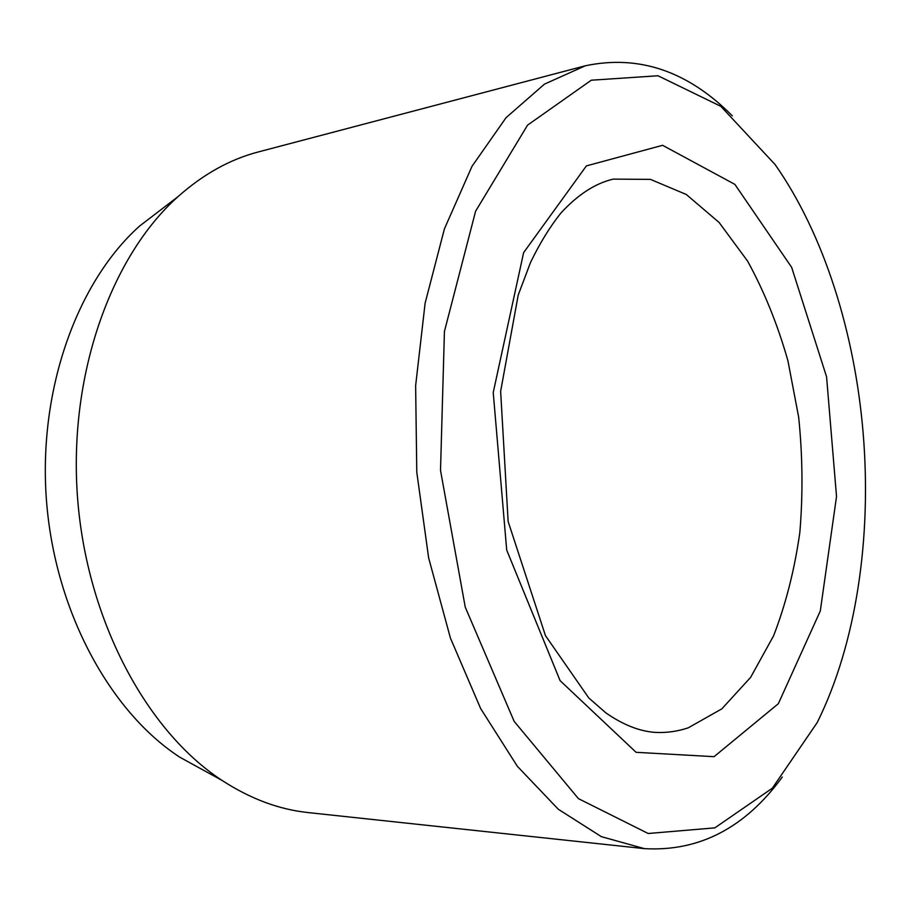 <?xml version="1.0" encoding="UTF-8"?>
<svg xmlns="http://www.w3.org/2000/svg" width="911" height="911" viewBox="0 0 911 911"><rect width="100%" height="100%" fill="white"/><g stroke="black" fill="none" stroke-linecap="round" stroke-linejoin="round"><path stroke-width="1.37" d="M166.394 205.544L139.736 225.939C77.481 281.453 38.068 389.145 46.438 500.162C54.842 611.179 109.98 711.73 179.877 757.257L209.302 773.416M863.172 433.397C854.86 333.175 824.136 234.469 775.056 164.492L720.84 106.336L658.004 75.761L591.273 80.214L527.549 125.149L475.599 211.215L444.431 331.433L440.514 470.395L465.259 607.182L514.146 721.353L578.428 798.64L648.177 833.497L714.828 827.871L772.346 788.197L817.213 722.56C856.499 643.417 871.759 536.966 863.172 433.397M732.33 115.868C687.964 71.172 638.953 54.478 585.283 65.797L544.482 84.119L506.06 117.667L472.012 166.303L444.409 228.9L425.118 303.169L415.632 385.695L416.782 472.183L428.637 557.862L450.41 638.03L480.644 708.553L517.346 766.288L558.306 809.264L601.34 836.651L644.419 848.642C699.181 851.762 745.13 827.894 782.276 777.049M585.283 65.797L258.417 151.921C230.016 159.311 203.187 174.24 177.918 196.73C111.108 256.401 68.268 374.968 77.549 497.816C86.83 620.653 146.99 731.442 222.011 780.397C250.377 798.833 279.142 809.56 308.328 812.601L644.419 848.642M714.065 756.677L778.347 703.702L820.299 610.974L836.526 496.541L826.573 376.812L791.659 267.356L734.881 184.386L662.593 145.304L586.399 165.893L523.609 252.654L493.227 392.55L506.71 550.073L560.094 680.642L636.094 752.304L714.065 756.677M688.238 727.832L721.831 708.86L750.607 677.397L773.564 635.855C785.851 604.061 794.608 569.557 799.847 532.354C803.035 494.297 802.637 455.899 798.662 417.136L787.901 360.676C777.573 324.384 764.124 291.178 747.567 261.07L719.121 222.489L686.313 194.499L650.465 179.387L613.285 179.114C595.452 183.236 578.052 194.487 561.062 212.855C550.05 226.588 539.859 243.135 530.498 262.516L518.211 295.062L500.64 391.32L508.133 521.468L545.461 635.639L588.768 697.928L605.69 712.744C622.714 724.655 639.18 731.214 655.089 732.398C666.488 732.968 677.533 731.442 688.238 727.832M179.877 757.257L222.011 780.397M139.736 225.939L177.918 196.73"/></g></svg>
